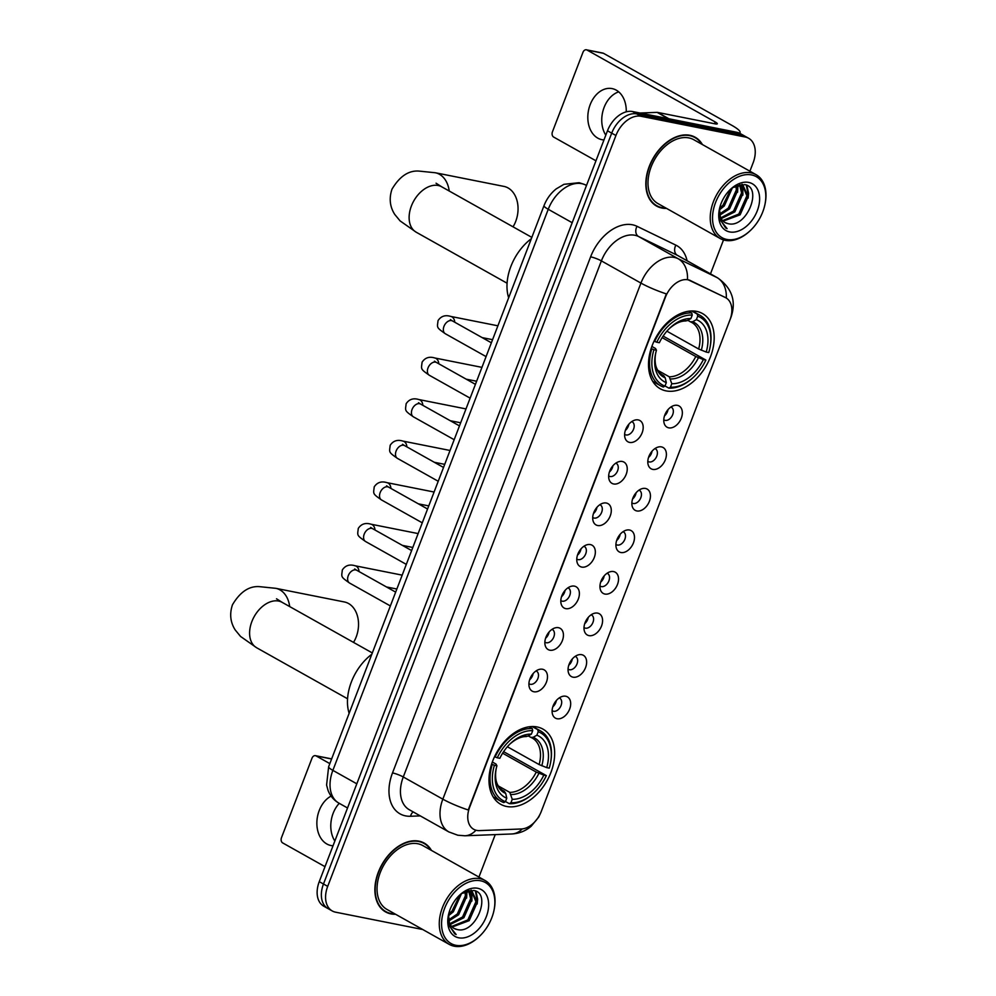 <?xml version="1.0" encoding="UTF-8"?>
<svg xmlns="http://www.w3.org/2000/svg" width="996" height="996" viewBox="0 0 996 996"><rect width="100%" height="100%" fill="white"/><g stroke="black" fill="none" stroke-linecap="round" stroke-linejoin="round"><path stroke-width="1.49" d="M666.087 390.893A43.127 28.859 119.3 0 0 708.629 361.15A43.127 28.859 119.3 0 0 702.454 313.528A43.127 28.859 119.3 0 0 696.602 311.387A43.127 28.859 119.3 0 0 654.061 341.13A43.127 28.859 119.3 0 0 660.236 388.751A43.127 28.859 119.3 0 0 666.087 390.893M506.566 806.461A43.127 28.859 119.3 0 0 549.107 776.718A43.127 28.859 119.3 0 0 542.932 729.097A43.127 28.859 119.3 0 0 537.081 726.943A43.127 28.859 119.3 0 0 494.539 756.699A43.127 28.859 119.3 0 0 500.714 804.32A43.127 28.859 119.3 0 0 506.566 806.461M565.716 696.229A12.201 8.167 -60.7 0 1 569.625 709.115A12.201 8.167 -60.7 0 1 557.075 718.739A12.201 8.167 -60.7 0 1 552.519 714.281A12.201 8.167 -60.7 0 1 562.566 696.366A12.201 8.167 -60.7 0 1 565.716 696.229M552.108 710.634A7.321 4.905 119.3 0 0 552.531 710.907A7.321 4.905 119.3 0 0 553.527 711.269A7.321 4.905 119.3 0 0 560.748 706.226A7.321 4.905 119.3 0 0 559.702 698.134A7.321 4.905 119.3 0 0 559.242 697.922M581.664 654.671A12.201 8.167 -60.7 0 1 585.573 667.569A12.201 8.167 -60.7 0 1 573.024 677.18A12.201 8.167 -60.7 0 1 568.467 672.723A12.201 8.167 -60.7 0 1 578.527 654.808A12.201 8.167 -60.7 0 1 581.664 654.671M568.056 669.075A7.321 4.905 119.3 0 0 568.479 669.349A7.321 4.905 119.3 0 0 569.475 669.723A7.321 4.905 119.3 0 0 576.696 664.668A7.321 4.905 119.3 0 0 575.651 656.576A7.321 4.905 119.3 0 0 575.19 656.364M597.612 613.113A12.201 8.167 -60.7 0 1 601.522 626.011A12.201 8.167 -60.7 0 1 588.972 635.622A12.201 8.167 -60.7 0 1 584.415 631.165A12.201 8.167 -60.7 0 1 594.475 613.25A12.201 8.167 -60.7 0 1 597.612 613.113M584.017 627.517A7.321 4.905 119.3 0 0 584.44 627.791A7.321 4.905 119.3 0 0 585.424 628.165A7.321 4.905 119.3 0 0 592.657 623.11A7.321 4.905 119.3 0 0 591.599 615.018A7.321 4.905 119.3 0 0 591.138 614.806M613.561 571.567A12.201 8.167 -60.7 0 1 617.483 584.453A12.201 8.167 -60.7 0 1 604.933 594.064A12.201 8.167 -60.7 0 1 600.376 589.607A12.201 8.167 -60.7 0 1 610.424 571.692A12.201 8.167 -60.7 0 1 613.561 571.567M599.966 585.959A7.321 4.905 119.3 0 0 600.389 586.246A7.321 4.905 119.3 0 0 601.385 586.607A7.321 4.905 119.3 0 0 608.606 581.552A7.321 4.905 119.3 0 0 607.56 573.472A7.321 4.905 119.3 0 0 607.099 573.248M629.522 530.009A12.201 8.167 -60.7 0 1 633.431 542.895A12.201 8.167 -60.7 0 1 620.882 552.506A12.201 8.167 -60.7 0 1 616.325 548.049A12.201 8.167 -60.7 0 1 626.372 530.146A12.201 8.167 -60.7 0 1 629.522 530.009M615.914 544.401A7.321 4.905 119.3 0 0 616.337 544.688A7.321 4.905 119.3 0 0 617.333 545.049A7.321 4.905 119.3 0 0 624.554 539.994A7.321 4.905 119.3 0 0 623.508 531.914A7.321 4.905 119.3 0 0 623.048 531.702M645.47 488.451A12.201 8.167 -60.7 0 1 649.38 501.337A12.201 8.167 -60.7 0 1 636.83 510.948A12.201 8.167 -60.7 0 1 632.273 506.503A12.201 8.167 -60.7 0 1 642.333 488.588A12.201 8.167 -60.7 0 1 645.47 488.451M631.875 502.843A7.321 4.905 119.3 0 0 632.298 503.129A7.321 4.905 119.3 0 0 633.282 503.49A7.321 4.905 119.3 0 0 640.515 498.436A7.321 4.905 119.3 0 0 639.457 490.356A7.321 4.905 119.3 0 0 638.996 490.144M661.419 446.893A12.201 8.167 -60.7 0 1 665.34 459.779A12.201 8.167 -60.7 0 1 652.778 469.39A12.201 8.167 -60.7 0 1 648.222 464.945A12.201 8.167 -60.7 0 1 658.281 447.03A12.201 8.167 -60.7 0 1 661.419 446.893M647.823 461.285A7.321 4.905 119.3 0 0 648.247 461.571A7.321 4.905 119.3 0 0 649.243 461.932A7.321 4.905 119.3 0 0 656.464 456.89A7.321 4.905 119.3 0 0 655.418 448.798A7.321 4.905 119.3 0 0 654.957 448.586M677.38 405.335A12.201 8.167 -60.7 0 1 681.289 418.22A12.201 8.167 -60.7 0 1 668.739 427.844A12.201 8.167 -60.7 0 1 664.183 423.387A12.201 8.167 -60.7 0 1 674.23 405.472A12.201 8.167 -60.7 0 1 677.38 405.335M663.772 419.727A7.321 4.905 119.3 0 0 664.195 420.013A7.321 4.905 119.3 0 0 665.191 420.374A7.321 4.905 119.3 0 0 672.412 415.332A7.321 4.905 119.3 0 0 671.366 407.24A7.321 4.905 119.3 0 0 670.906 407.028M542.521 669.25A12.201 8.167 -60.7 0 1 546.431 682.135A12.201 8.167 -60.7 0 1 533.881 691.759A12.201 8.167 -60.7 0 1 529.324 687.302A12.201 8.167 -60.7 0 1 539.371 669.387A12.201 8.167 -60.7 0 1 542.521 669.25M528.913 683.642A7.321 4.905 119.3 0 0 529.337 683.928A7.321 4.905 119.3 0 0 530.333 684.289A7.321 4.905 119.3 0 0 537.554 679.247A7.321 4.905 119.3 0 0 536.508 671.155A7.321 4.905 119.3 0 0 536.047 670.943M558.47 627.692A12.201 8.167 -60.7 0 1 562.379 640.59A12.201 8.167 -60.7 0 1 549.829 650.201A12.201 8.167 -60.7 0 1 545.273 645.744A12.201 8.167 -60.7 0 1 555.332 627.829A12.201 8.167 -60.7 0 1 558.47 627.692M544.862 642.096A7.321 4.905 119.3 0 0 545.285 642.37A7.321 4.905 119.3 0 0 546.281 642.744A7.321 4.905 119.3 0 0 553.502 637.689A7.321 4.905 119.3 0 0 552.456 629.596A7.321 4.905 119.3 0 0 551.996 629.385M574.418 586.134A12.201 8.167 -60.7 0 1 578.327 599.032A12.201 8.167 -60.7 0 1 565.778 608.643A12.201 8.167 -60.7 0 1 561.221 604.186A12.201 8.167 -60.7 0 1 571.281 586.27A12.201 8.167 -60.7 0 1 574.418 586.134M560.823 600.538A7.321 4.905 119.3 0 0 561.246 600.812A7.321 4.905 119.3 0 0 562.23 601.186A7.321 4.905 119.3 0 0 569.463 596.131A7.321 4.905 119.3 0 0 568.405 588.038A7.321 4.905 119.3 0 0 567.944 587.827M590.367 544.575A12.201 8.167 -60.7 0 1 594.288 557.474A12.201 8.167 -60.7 0 1 581.739 567.085A12.201 8.167 -60.7 0 1 577.182 562.628A12.201 8.167 -60.7 0 1 587.229 544.712A12.201 8.167 -60.7 0 1 590.367 544.575M576.771 558.98A7.321 4.905 119.3 0 0 577.194 559.266A7.321 4.905 119.3 0 0 578.19 559.628A7.321 4.905 119.3 0 0 585.411 554.573A7.321 4.905 119.3 0 0 584.366 546.493A7.321 4.905 119.3 0 0 583.905 546.269M606.327 503.03A12.201 8.167 -60.7 0 1 610.237 515.916A12.201 8.167 -60.7 0 1 597.687 525.527A12.201 8.167 -60.7 0 1 593.13 521.07A12.201 8.167 -60.7 0 1 603.178 503.154A12.201 8.167 -60.7 0 1 606.327 503.03M592.72 517.422A7.321 4.905 119.3 0 0 593.143 517.708A7.321 4.905 119.3 0 0 594.139 518.069A7.321 4.905 119.3 0 0 601.36 513.015A7.321 4.905 119.3 0 0 600.314 504.935A7.321 4.905 119.3 0 0 599.853 504.723M622.276 461.472A12.201 8.167 -60.7 0 1 626.185 474.357A12.201 8.167 -60.7 0 1 613.636 483.969A12.201 8.167 -60.7 0 1 609.079 479.524A12.201 8.167 -60.7 0 1 619.139 461.609A12.201 8.167 -60.7 0 1 622.276 461.472M608.681 475.864A7.321 4.905 119.3 0 0 609.104 476.15A7.321 4.905 119.3 0 0 610.087 476.511A7.321 4.905 119.3 0 0 617.321 471.457A7.321 4.905 119.3 0 0 616.263 463.377A7.321 4.905 119.3 0 0 615.802 463.165M638.224 419.914A12.201 8.167 -60.7 0 1 642.134 432.799A12.201 8.167 -60.7 0 1 629.584 442.411A12.201 8.167 -60.7 0 1 625.027 437.966A12.201 8.167 -60.7 0 1 635.087 420.051A12.201 8.167 -60.7 0 1 638.224 419.914M624.629 434.306A7.321 4.905 119.3 0 0 625.052 434.592A7.321 4.905 119.3 0 0 626.048 434.953A7.321 4.905 119.3 0 0 633.269 429.899A7.321 4.905 119.3 0 0 632.223 421.818A7.321 4.905 119.3 0 0 631.763 421.607M556.316 700.549A7.321 4.905 -60.7 0 1 552.83 706.762M572.277 659.003A7.321 4.905 -60.7 0 1 568.791 665.203M588.225 617.445A7.321 4.905 -60.7 0 1 584.739 623.645M604.174 575.887A7.321 4.905 -60.7 0 1 600.688 582.1M620.135 534.329A7.321 4.905 -60.7 0 1 616.649 540.542M636.083 492.771A7.321 4.905 -60.7 0 1 632.597 498.984M652.031 451.213A7.321 4.905 -60.7 0 1 648.545 457.425M667.98 409.655A7.321 4.905 -60.7 0 1 664.494 415.867M533.121 673.57A7.321 4.905 -60.7 0 1 529.635 679.782M549.082 632.012A7.321 4.905 -60.7 0 1 545.596 638.224M565.031 590.466A7.321 4.905 -60.7 0 1 561.545 596.666M580.979 548.908A7.321 4.905 -60.7 0 1 577.493 555.121M596.928 507.35A7.321 4.905 -60.7 0 1 593.454 513.562M612.889 465.792A7.321 4.905 -60.7 0 1 609.403 472.004M628.837 424.234A7.321 4.905 -60.7 0 1 625.351 430.446M479.387 830.602A21.974 14.703 -60.7 0 1 476.698 830.39A21.974 14.703 -60.7 0 1 473.723 829.307A21.974 14.703 -60.7 0 1 469.664 807.196L665.453 297.119A21.974 14.703 -60.7 0 1 690.502 280.623L725.362 297.53A21.974 14.703 -60.7 0 1 725.885 297.804A21.974 14.703 -60.7 0 1 729.956 319.915L541.264 811.479A21.974 14.703 -60.7 0 1 521.356 828.983L479.387 830.602M431.442 850.41A39.467 26.406 119.3 0 0 424.246 843.102A39.467 26.406 119.3 0 0 418.893 841.147A39.467 26.406 119.3 0 0 379.962 868.363A39.467 26.406 119.3 0 0 385.614 911.938A39.467 26.406 119.3 0 0 390.967 913.905A39.467 26.406 119.3 0 0 395.599 914.278M423.126 842.94A39.467 26.406 119.3 0 0 422.055 842.068M702.392 144.544A39.467 26.406 119.3 0 0 695.196 137.249A39.467 26.406 119.3 0 0 689.855 135.282A39.467 26.406 119.3 0 0 650.923 162.497A39.467 26.406 119.3 0 0 656.576 206.085A39.467 26.406 119.3 0 0 661.917 208.04A39.467 26.406 119.3 0 0 666.548 208.413M694.075 137.087A39.467 26.406 119.3 0 0 693.004 136.203M468.245 809.985L666.349 293.907A28.486 4.507 -159 0 1 640.938 283.088A32.544 21.775 -60.7 0 1 674.404 257.441A32.544 21.775 -60.7 0 1 678.039 258.661L716.883 277.498A32.544 21.775 -60.7 0 1 717.655 277.896L678.102 255.698A32.544 21.775 119.3 0 0 677.33 255.3L638.486 236.463A32.544 21.775 119.3 0 0 634.85 235.255A32.544 21.775 119.3 0 0 601.385 260.89L403.28 776.967A32.544 21.775 119.3 0 0 409.294 809.723L448.847 831.921A32.544 21.775 -60.7 0 1 442.834 799.166A28.486 4.507 21 0 0 468.245 809.985M749.901 171.212L753.125 162.809A24.414 16.334 119.3 0 0 748.606 138.245L740.165 133.514A24.414 16.334 119.3 0 0 736.853 132.294L632.585 111.552L636.805 113.918A24.414 16.334 119.3 0 0 611.706 133.14L323.476 884.012A24.414 16.334 119.3 0 0 327.995 908.576A24.414 16.334 119.3 0 1 323.476 884.012L611.706 133.14A24.414 16.334 119.3 0 1 636.805 113.918L741.074 134.659L636.805 113.918L641.026 116.283A24.414 16.334 119.3 0 0 615.926 135.506L327.696 886.378A24.414 16.334 119.3 0 0 332.216 910.942A24.414 16.334 119.3 0 0 335.515 912.162L422.752 929.517M744.385 135.879A24.414 16.334 119.3 0 0 741.074 134.659A24.414 16.334 119.3 0 1 744.385 135.879M420.287 815.886L410.539 816.259A40.687 27.228 -60.7 0 1 392.511 772.921L590.616 256.831A40.687 27.228 -60.7 0 1 632.46 224.785A40.687 27.228 -60.7 0 1 637.004 226.304A8.142 6.038 115.9 0 0 638.486 236.463L678.039 258.661A28.486 21.153 -64.1 0 1 687.452 279.465L725.125 297.381M478.939 877.065L495.236 834.611M710.484 273.875L723.519 239.936M748.606 138.245A24.414 16.334 119.3 0 0 745.294 137.025L641.026 116.283M654.546 204.753A39.467 26.406 119.3 0 0 655.854 205.213M383.585 910.618A39.467 26.406 119.3 0 0 384.892 911.066M632.585 111.552A24.414 16.334 119.3 0 0 607.485 130.775L319.255 881.647A24.414 16.334 119.3 0 0 323.775 906.211L332.216 910.942M334.843 841.035A26.045 18.912 101.3 0 1 333.137 813.309A26.045 18.912 101.3 0 1 339.263 803.336M331.095 796.103A26.045 18.912 -78.7 0 0 319.218 810.532A26.045 18.912 -78.7 0 0 331.008 845.542A26.045 18.912 -78.7 0 0 333.025 845.791M331.618 758.989L316.081 755.902A4.071 2.951 -78.7 0 0 315.433 755.665A4.071 2.951 -78.7 0 0 312.009 758.168L281.482 837.686A4.071 2.951 -78.7 0 0 282.677 842.915L325.007 866.669M316.081 755.902L329.838 763.621M480.595 880.788A34.997 23.418 119.3 0 0 444.614 908.34A34.997 23.418 119.3 0 0 455.832 945.291A34.997 23.418 119.3 0 0 479.151 936.626A34.997 23.418 119.3 0 0 494.053 910.083A34.997 23.418 119.3 0 0 480.595 880.788M494.053 910.083L494.19 909.348A36.615 24.502 119.3 0 0 485.077 880.514A36.615 24.502 119.3 0 0 480.122 878.684A36.615 24.502 119.3 0 0 443.992 903.945A36.615 24.502 119.3 0 0 449.233 944.382A36.615 24.502 119.3 0 0 454.201 946.2A36.615 24.502 119.3 0 0 478.603 937.136L479.151 936.626M485.077 880.514L422.852 845.592A36.615 24.502 119.3 0 0 417.884 843.761A36.615 24.502 119.3 0 0 381.767 869.022A36.615 24.502 119.3 0 0 387.008 909.46L449.233 944.382M430.782 850.036A39.056 26.133 119.3 0 0 424.047 843.463A39.056 26.133 119.3 0 0 418.756 841.52A39.056 26.133 119.3 0 0 380.223 868.45A39.056 26.133 119.3 0 0 385.813 911.589A39.056 26.133 119.3 0 0 391.104 913.531A39.056 26.133 119.3 0 0 394.939 913.905M461.434 893.723L453.354 911.788L448.511 915.747M459.99 894.819L452.035 911.054L448.673 914.004A20.343 13.608 119.3 0 0 454.014 928.397A20.343 13.608 119.3 0 0 456.766 929.405L453.927 928.347M465.929 891.283L466.701 896.487L458.633 914.751L448.897 920.927M464.945 891.669L465.393 895.753L457.313 914.004L448.686 919.831M469.502 891.109L471.98 899.45L463.899 917.714L450.229 924.5M468.668 891.034L470.66 898.703L462.58 916.967L449.831 923.715M465.767 891.32L469.851 891.159L472.44 892.08L477.258 902.413L469.178 920.665L452.159 927.027M468.668 890.449L472.44 892.08M471.755 891.744L475.939 901.666L467.859 919.931L451.624 926.479M458.708 937.796A26.855 17.965 119.3 0 0 486.322 916.644A26.855 17.965 119.3 0 0 477.719 888.283A26.855 17.965 119.3 0 0 460.065 894.719A26.855 17.965 119.3 0 0 448.325 915.623A26.855 17.965 119.3 0 0 458.708 937.796M456.766 929.405C475.764 935.194 492.186 893.001 473.747 890.474L461.87 893.424M448.449 915.013L448.362 924.064L454.736 933.85L456.156 934.522L449.756 926.554L448.561 914.664M456.156 934.522L454.786 933.875M475.353 891.009L476.972 899.127M470.921 890.2L471.233 891.408M471.27 891.545L471.706 896.163M466.365 891.196L466.427 893.213M475.976 891.308L477.644 899.226L477.171 904.007M471.457 890.187L471.892 891.769M471.905 891.843L471.905 901.044M466.987 891.096L466.626 898.081M353.518 642.395A26.045 18.912 -78.7 0 0 356.182 636.979A26.045 18.912 -78.7 0 0 344.392 601.97L275.792 588.325A26.045 18.912 101.3 0 1 289.687 606.576M532.188 726.532L537.716 729.645L538.201 731.749A38.732 25.921 119.3 0 1 550.415 763.434A38.732 25.921 119.3 0 1 549.244 768.128L546.704 767.617A34.997 23.418 119.3 0 0 536.869 735.21L533.159 737.301L530.868 737.364L528.241 735.882M507.375 746.751L539.122 764.567L546.704 767.617M503.615 751.656L546.356 775.623A38.732 25.921 119.3 0 1 533.931 792.816A38.732 25.921 119.3 0 1 510.936 802.764L512.268 799.29A34.997 23.418 119.3 0 0 543.816 775.125L536.246 772.074L502.619 753.2M498.199 785.881L509.753 792.368L512.268 799.29M371.819 654.248A44.758 29.942 119.3 0 0 349.135 713.335M532.238 728.549A40.363 27.004 119.3 0 0 495.124 756.972L497.29 757.782A38.732 25.921 119.3 0 1 532.711 730.653L532.238 728.549L529.1 726.794M550.415 763.434L550.564 762.699A40.363 27.004 119.3 0 0 540.517 730.915A40.363 27.004 119.3 0 0 537.716 729.645M510.936 802.764L509.305 803.672A40.363 27.004 119.3 0 0 533.383 793.326L533.931 792.816M509.305 803.672L505.495 801.543M532.711 730.653L531.378 734.127A34.997 23.418 119.3 0 0 510.886 743.116A34.997 23.418 119.3 0 0 499.83 758.292L497.29 757.782M536.869 735.21L538.201 731.749M543.816 775.125L546.356 775.623M525.378 736.268L527.668 736.206L531.378 734.127M539.122 764.567A30.104 20.144 119.3 0 0 532.3 738.061L530.868 737.364M492.248 764.48A40.363 27.004 119.3 0 0 501.013 801.307A40.363 27.004 119.3 0 0 503.814 802.589L505.445 801.668A38.732 25.921 119.3 0 1 494.402 765.289L491.613 764.119M494.402 765.289L496.942 765.787A34.997 23.418 119.3 0 0 495.983 769.659A34.997 23.418 119.3 0 0 506.777 798.194L505.445 801.668M492.335 762.002L496.008 764.069L496.942 765.787M506.777 798.194L505.707 793.426L504.262 791.272L501.611 789.778M513.04 226.827A26.045 18.912 -78.7 0 0 515.704 221.411A26.045 18.912 -78.7 0 0 503.914 186.401L435.314 172.756A26.045 18.912 101.3 0 1 449.208 191.008M691.71 310.976L697.237 314.076L697.71 316.18A38.732 25.921 119.3 0 1 709.936 347.865A38.732 25.921 119.3 0 1 708.754 352.559L706.214 352.049A34.997 23.418 119.3 0 0 696.378 319.654L692.681 321.733L690.39 321.795L687.763 320.326M666.884 331.182L698.644 348.998L706.214 352.049M663.137 336.088L705.878 360.054A38.732 25.921 119.3 0 1 693.453 377.26A38.732 25.921 119.3 0 1 670.457 387.195L671.79 383.721A34.997 23.418 119.3 0 0 703.338 359.556L695.768 356.506L662.141 337.632M657.721 370.313L669.275 376.799L671.79 383.721M531.341 238.679A44.758 29.942 119.3 0 0 508.657 297.779M691.747 312.993A40.363 27.004 119.3 0 0 654.646 341.416L656.8 342.226A38.732 25.921 119.3 0 1 692.232 315.085L691.747 312.993L688.622 311.238M709.936 347.865L710.086 347.131A40.363 27.004 119.3 0 0 700.039 315.346A40.363 27.004 119.3 0 0 697.237 314.076M670.457 387.195L668.826 388.116A40.363 27.004 119.3 0 0 692.905 377.758L693.453 377.26M668.826 388.116L665.017 385.975M692.232 315.085L690.9 318.558A34.997 23.418 119.3 0 0 670.408 327.547A34.997 23.418 119.3 0 0 659.34 342.724L656.8 342.226M696.378 319.654L697.71 316.18M703.338 359.556L705.878 360.054M684.899 320.712L687.19 320.65L690.9 318.558M698.644 348.998A30.104 20.144 119.3 0 0 691.822 322.492L690.39 321.795M651.77 348.911A40.363 27.004 119.3 0 0 660.535 385.751A40.363 27.004 119.3 0 0 663.336 387.021L664.967 386.099A38.732 25.921 119.3 0 1 653.924 349.721L651.135 348.55M653.924 349.721L656.464 350.231A34.997 23.418 119.3 0 0 655.505 354.103A34.997 23.418 119.3 0 0 666.299 382.626L664.967 386.099M651.857 346.434L655.53 348.5L656.464 350.231M666.299 382.626L665.228 377.858L663.784 375.704L661.132 374.21M605.805 135.17A26.045 18.912 101.3 0 1 604.099 107.444A26.045 18.912 101.3 0 1 618.715 91.856M626.26 111.826A26.045 18.912 -78.7 0 0 612.129 88.607A26.045 18.912 -78.7 0 0 590.167 104.68A26.045 18.912 -78.7 0 0 601.958 139.689A26.045 18.912 -78.7 0 0 603.974 139.938M739.43 133.128A32.544 5.154 21 0 0 740.09 132.53A32.544 5.154 21 0 0 731.649 125.235L603.501 53.311L587.042 50.037L715.19 121.96A8.142 1.282 -159 0 1 717.294 123.778A8.142 1.282 -159 0 1 714.979 123.828L657.597 112.411L668.951 118.785M587.042 50.037A4.071 2.951 -78.7 0 0 586.395 49.8L602.854 53.074A4.071 2.951 101.3 0 1 603.501 53.311M586.395 49.8A4.071 2.951 -78.7 0 0 582.959 52.315L552.444 131.821A4.071 2.951 -78.7 0 0 553.639 137.05L595.957 160.804M640.017 113.021L657.099 112.374A4.071 2.727 -60.7 0 1 657.597 112.411M751.544 174.923A34.997 23.418 119.3 0 0 715.576 202.487A34.997 23.418 119.3 0 0 726.781 239.438A34.997 23.418 119.3 0 0 750.1 230.773A34.997 23.418 119.3 0 0 765.003 204.217A34.997 23.418 119.3 0 0 751.544 174.923M765.003 204.217L765.152 203.495A36.615 24.502 119.3 0 0 756.039 174.649A36.615 24.502 119.3 0 0 751.071 172.831A36.615 24.502 119.3 0 0 714.954 198.079A36.615 24.502 119.3 0 0 720.195 238.517A36.615 24.502 119.3 0 0 725.163 240.335A36.615 24.502 119.3 0 0 749.552 231.271L750.1 230.773M756.039 174.649L693.801 139.726A36.615 24.502 119.3 0 0 688.846 137.909A36.615 24.502 119.3 0 0 652.716 163.157A36.615 24.502 119.3 0 0 657.97 203.595L720.195 238.517M701.732 144.183A39.056 26.133 119.3 0 0 694.996 137.597A39.056 26.133 119.3 0 0 689.705 135.655A39.056 26.133 119.3 0 0 651.172 162.597A39.056 26.133 119.3 0 0 656.775 205.724A39.056 26.133 119.3 0 0 662.066 207.666A39.056 26.133 119.3 0 0 665.901 208.052M732.384 187.858L724.304 205.935L719.461 209.895M730.94 188.966L722.996 205.188L719.635 208.152A20.343 13.608 119.3 0 0 724.963 222.531A20.343 13.608 119.3 0 0 727.727 223.552L724.889 222.494M736.878 185.418L737.663 190.634L729.582 208.886L719.859 215.074M735.895 185.816L736.343 189.887L728.263 208.152L719.647 213.966M740.451 185.244L742.929 193.585L734.861 211.849L721.179 218.634M739.63 185.169L741.609 192.851L733.542 211.115L720.793 217.85M736.716 185.455L743.39 186.215L748.208 196.548L740.128 214.812L723.108 221.162M739.63 184.584L743.39 186.215M742.717 185.879L746.888 195.814L738.808 214.065L722.586 220.614M729.67 231.931A26.855 17.965 119.3 0 0 757.284 210.779A26.855 17.965 119.3 0 0 748.668 182.417A26.855 17.965 119.3 0 0 731.014 188.854A26.855 17.965 119.3 0 0 719.286 209.758A26.855 17.965 119.3 0 0 729.67 231.931M727.727 223.552C746.714 229.341 763.135 187.148 744.709 184.609L732.819 187.559M719.398 209.16L719.324 218.211L725.686 227.984L727.105 228.657L720.706 220.689L719.51 208.811M727.105 228.657L725.735 228.022M746.303 185.144L747.934 193.261M741.871 184.335L742.194 185.542M742.219 185.679L742.655 190.311M737.314 185.331L737.389 187.348M746.938 185.443L748.594 193.361L748.133 198.142M742.418 184.335L742.854 185.916M742.867 185.991L742.854 195.179M737.936 185.244L737.575 192.228M725.362 297.53L724.602 297.107M690.502 280.623L689.742 280.2M590.616 256.831A8.142 1.282 -159 0 1 601.385 260.89L640.938 283.088L442.834 799.166L403.28 776.967A8.142 1.282 -159 0 0 392.511 772.921M448.847 831.921L457.787 835.221L464.933 835.781A28.486 19.584 -92.2 0 0 475.951 830.216M730.803 317.375A28.486 4.507 21 0 0 731.064 317.039C736.43 301.116 731.96 288.068 717.655 277.896M731.064 317.039L540.878 812.487A28.486 4.507 -159 0 1 540.778 812.661M726.308 298.053A28.486 21.153 -64.1 0 0 716.883 277.498L677.33 255.3A8.142 6.038 115.9 0 1 675.848 245.141A40.687 27.228 -60.7 0 1 687.078 260.74M540.878 812.487L538.736 817.031L531.142 826.282C525.676 830.963 519.19 833.54 511.695 833.976A28.486 19.584 -92.2 0 0 522.24 828.921M637.004 226.304L675.848 245.141M615.926 135.506L607.485 130.775M327.696 886.378L319.255 881.647M745.294 137.025L736.853 132.294M410.539 816.259A8.142 5.59 87.8 0 1 413.203 811.914M586.507 185.418L585.349 184.858A32.544 21.775 119.3 0 0 581.714 183.65A32.544 21.775 119.3 0 0 548.248 209.285L332.863 770.369A32.544 21.775 119.3 0 0 338.889 803.125C333.809 800.186 330.186 795.928 328.033 790.351L326.588 785.06L328.643 766.721L544.028 205.637A16.272 2.577 -159 0 0 548.248 209.285L572.19 222.718M356.817 783.815L332.863 770.369A16.272 2.577 -159 0 1 328.643 766.721M586.482 185.493L585.349 184.858A16.272 12.089 -64.1 0 0 584.876 184.609L586.52 185.405M347.554 698.769L256.682 647.774A26.045 17.43 -60.7 0 1 251.864 621.566A26.045 17.43 -60.7 0 1 278.643 601.061A26.045 17.43 -60.7 0 1 282.167 602.356L276.514 598.783M532.3 738.061A30.104 20.144 119.3 0 0 531.279 737.538M509.753 792.368A30.104 20.144 119.3 0 0 536.246 772.074M527.668 736.206A31.299 20.941 119.3 0 0 510.251 743.713M541.799 765.775A31.299 20.941 119.3 0 0 533.159 737.301M511.197 794.522A31.299 20.941 119.3 0 0 538.923 773.282M496.17 768.812A31.299 20.941 119.3 0 0 505.707 793.426M496.319 768.003C494.24 778.66 496.419 786.18 502.831 790.575A30.104 20.144 119.3 0 0 504.262 791.272M507.076 283.213L416.204 232.205A26.045 17.43 -60.7 0 1 411.385 206.01A26.045 17.43 -60.7 0 1 438.165 185.493A26.045 17.43 -60.7 0 1 441.689 186.787L436.036 183.214M691.822 322.492A30.104 20.144 119.3 0 0 690.801 321.982M669.275 376.799A30.104 20.144 119.3 0 0 695.768 356.506M687.19 320.65A31.299 20.941 119.3 0 0 669.773 328.145M701.321 350.206A31.299 20.941 119.3 0 0 692.681 321.733M670.719 378.953A31.299 20.941 119.3 0 0 698.445 357.713M655.692 353.244A31.299 20.941 119.3 0 0 665.228 377.858M655.841 352.447C653.762 363.092 655.941 370.624 662.352 375.006A30.104 20.144 119.3 0 0 663.784 375.704M390.37 605.942L349.608 583.071A7.321 4.905 -60.7 0 1 348.426 575.277A7.321 4.905 -60.7 0 1 355.784 569.936A7.321 4.905 -60.7 0 1 356.78 570.297L354.676 568.953L355.385 569.874M349.608 583.071C340.283 576.497 341.553 577.132 342.338 569.961C345.326 565.467 349.571 564.06 355.049 565.765A7.321 5.316 101.3 0 1 359.021 571.555M406.318 564.383L365.569 541.513A7.321 4.905 -60.7 0 1 364.387 533.719A7.321 4.905 -60.7 0 1 371.745 528.378A7.321 4.905 -60.7 0 1 372.728 528.739L370.624 527.394L371.334 528.316M365.569 541.513C356.232 534.939 357.514 535.574 358.286 528.403C361.274 523.908 365.52 522.514 371.01 524.207A7.321 5.316 101.3 0 1 374.969 529.997M422.267 522.825L381.518 499.955A7.321 4.905 -60.7 0 1 380.335 492.161A7.321 4.905 -60.7 0 1 387.693 486.82A7.321 4.905 -60.7 0 1 388.689 487.181L386.573 485.836L387.295 486.758M381.518 499.955C372.18 493.394 373.463 494.016 374.235 486.845C377.235 482.35 381.468 480.956 386.958 482.649A7.321 5.316 101.3 0 1 390.918 488.438M438.215 481.267L397.466 458.397A7.321 4.905 -60.7 0 1 396.284 450.615A7.321 4.905 -60.7 0 1 403.641 445.262A7.321 4.905 -60.7 0 1 404.637 445.623L402.533 444.278L403.243 445.212M397.466 458.397C388.141 451.835 389.411 452.458 390.183 445.287C393.183 440.792 397.416 439.398 402.907 441.091A7.321 5.316 101.3 0 1 406.878 446.88M454.176 439.709L413.415 416.838A7.321 4.905 -60.7 0 1 412.232 409.057A7.321 4.905 -60.7 0 1 419.59 403.704A7.321 4.905 -60.7 0 1 420.586 404.065L418.482 402.72L419.192 403.654M413.415 416.838C404.09 410.277 405.372 410.9 406.144 403.729C409.132 399.234 413.377 397.84 418.868 399.545A7.321 5.316 101.3 0 1 422.827 405.322M470.124 398.151L429.376 375.293A7.321 4.905 -60.7 0 1 428.193 367.499A7.321 4.905 -60.7 0 1 435.551 362.146A7.321 4.905 -60.7 0 1 436.547 362.519L434.43 361.162L435.152 362.096M429.376 375.293C420.038 368.719 421.32 369.354 422.092 362.171C425.08 357.676 429.326 356.282 434.816 357.987A7.321 5.316 101.3 0 1 438.775 363.777M486.073 356.605L445.324 333.735A7.321 4.905 -60.7 0 1 444.141 325.941A7.321 4.905 -60.7 0 1 451.499 320.6A7.321 4.905 -60.7 0 1 452.495 320.961L450.391 319.616L451.101 320.538M445.324 333.735C435.987 327.161 437.269 327.796 438.041 320.612C441.041 316.118 445.274 314.724 450.765 316.429A7.321 5.316 101.3 0 1 454.736 322.218M715.19 121.96L714.505 123.728M668.291 118.649L657.099 112.374M725.885 297.804L725.113 297.368M464.933 835.781L511.695 833.976M544.028 205.637C546.655 198.889 550.726 193.299 556.254 188.854L563.96 184.322L579.137 182.691L584.876 184.609M338.889 803.125L347.529 807.98M315.433 755.665L331.656 758.89M382.514 909.734L385.813 911.589M420.748 841.608L424.047 843.463M256.682 647.774L240.559 636.456L235.218 629.97C230.337 622.313 229.416 613.91 232.466 604.784C240.161 591.811 249.249 585.773 259.707 586.669L275.792 588.325M532.711 726.532L540.517 730.915M526.411 736.554C521.306 736.405 515.716 738.97 509.653 744.261M493.207 796.925L501.013 801.307M372.317 652.94L282.167 602.356M416.204 232.205L400.081 220.888L394.727 214.401C389.859 206.745 388.938 198.353 391.976 189.215C399.682 176.242 408.771 170.204 419.229 171.113L435.314 172.756M692.232 310.964L700.039 315.346M685.933 320.986C680.828 320.837 675.238 323.401 669.175 328.692M652.716 381.356L660.535 385.751M531.839 237.384L441.689 186.787M355.049 565.765L402.185 575.14M395.673 592.122L356.78 570.297M386.448 586.943L396.856 589.022M371.01 524.207L418.133 533.582M411.622 550.564L372.728 528.739M402.396 545.385L412.817 547.464M386.958 482.649L434.094 492.024M427.57 509.006L388.689 487.181M418.357 503.839L428.766 505.906M402.907 441.091L450.043 450.478M443.519 467.448L404.637 445.623M434.306 462.281L444.714 464.348M418.868 399.545L465.991 408.92M459.48 425.89L420.586 404.065M450.254 420.723L460.662 422.79M434.816 357.987L481.952 367.362M475.428 384.344L436.547 362.519M466.203 379.165L476.623 381.231M450.765 316.429L497.9 325.804M491.377 342.786L452.495 320.961M482.164 337.607L492.572 339.673M740.09 132.53L739.791 133.302M653.476 203.869L656.775 205.724M691.697 135.755L694.996 137.597"/></g></svg>
